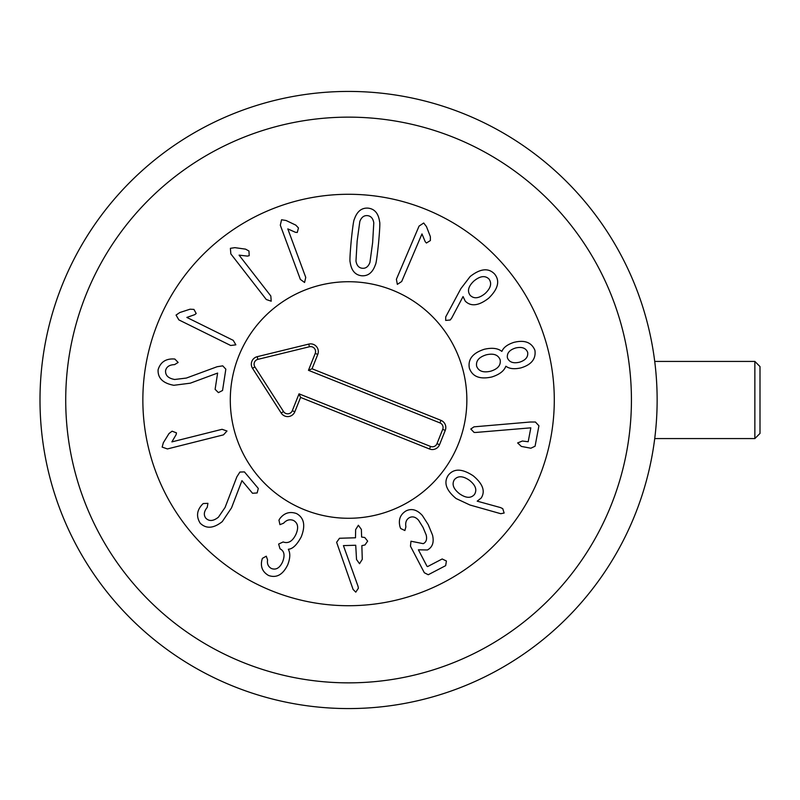 <?xml version="1.0" encoding="UTF-8"?>
<svg xmlns="http://www.w3.org/2000/svg" width="800" height="800" viewBox="0 0 800 800"><rect width="100%" height="100%" fill="white"/><g stroke="black" fill="none" stroke-linecap="round" stroke-linejoin="round"><path stroke-width="1.2" d="M217.11 366.73L222.73 365.85L225.84 369.17L222.55 390.48L218.41 392.62L215.11 389.33L217.62 373.07L190.3 383.18L173.84 385.29C162.94 383.29 157.69 378.11 158.1 369.76C160.34 362.38 165.43 358.77 173.38 358.95L174.85 359.05L178.14 362.46L174.58 364.62C169.41 364.79 166.41 366.81 165.58 370.66C165.27 375.41 168.31 378.35 174.67 379.48L186.38 378.06L217.11 366.73M186.85 317.43L233.24 340.35L235.85 344.84L230.69 345.49L178.87 319.89L176.05 315.08L179.81 312.53L190.06 309.2L193.94 309.41L196.19 313.5L194.77 314.65L186.85 317.43M239.08 255.14L270.82 296L271.21 301.19L266.29 299.52L230.83 253.88L230.39 248.32L234.88 247.66L245.57 249.14L248.97 251.02L249.2 255.69L247.42 256.1L239.08 255.14M287.8 228.89L305.75 277.41L304.57 282.48L300.37 279.41L280.31 225.2L281.56 219.77L286.05 220.49L295.79 225.12L298.46 227.94L297.28 232.46L295.46 232.31L287.8 228.89M485.06 293.57C490.79 288.18 492.09 283.32 488.96 279C485.13 275.32 480.15 275.95 474.04 280.91C468.32 286.26 467.04 291.07 470.19 295.34C474 299.07 478.96 298.48 485.06 293.57M451.71 318.03L450.22 320.01L445.67 320.41L445.73 316.89L460.84 288.68L470.14 276.53C480.37 268.49 488.53 267.67 494.63 274.06C500.16 280.92 498.15 288.99 488.62 298.24C478.73 305.87 470.94 306.82 465.23 301.1L463.05 296.57L451.71 318.03M519.5 362.2C525.59 360.28 528.31 356.99 527.66 352.32C525.88 348.02 521.88 346.57 515.65 347.98C509.53 349.88 506.78 353.16 507.41 357.81L507.42 357.87C509.24 362.21 513.26 363.65 519.5 362.2M500.16 359.84C498.22 354.8 493.58 353.12 486.24 354.83C478.96 357.09 475.76 360.89 476.64 366.22C478.57 371.23 483.25 372.89 490.68 371.21C497.87 368.97 501.03 365.18 500.16 359.84M505.81 366.31C504.03 371.02 499.37 374.58 491.85 376.97C479.92 379.61 472.43 376.69 469.37 368.19C467.72 359.32 472.7 353.01 484.33 349.26C492.03 347.51 497.84 348.2 501.75 351.35L501.94 351.3C503.49 347.44 507.49 344.46 513.92 342.36C524.62 339.71 531.62 342.37 534.93 350.35C536.1 358.9 531.41 364.76 520.86 367.91C514.24 369.36 509.29 368.8 506 366.26L505.81 366.31M475.87 432.45L474.11 432.44L470.8 429.02L474 426.84L530.29 422.01L535.42 422.01L538.93 425.79L535.07 446.22L530.86 448.22L521.33 446.42L517.64 442.93L522.35 441.03L528.19 441.74L530.82 427.83L475.87 432.45M171.89 441.89L222.07 429.3L226.98 431.02L223.47 434.86L167.41 448.94L162.15 447.1L163.35 442.72L169 433.54L172.09 431.19L176.46 432.85L176.12 434.65L171.89 441.89M236.85 476.85L239.9 472.05L244.44 471.91L258.29 488.43L257.16 492.95L252.52 493.27L241.95 480.65L231.53 507.86L222.26 521.62C213.56 528.49 206.21 529.02 200.2 523.21C196.13 516.65 196.78 510.45 202.16 504.59L203.2 503.55L207.93 503.33L207.21 507.43C203.93 511.43 203.46 515.01 205.81 518.18C209.18 521.54 213.39 521.2 218.44 517.17L225.09 507.43L236.85 476.85M278.96 520.15L279.86 518.6C284.28 512.91 289.83 511.23 296.53 513.56C304.12 517.78 305.69 525.55 301.24 536.86C296.89 544.91 292.61 549.03 288.42 549.22L288.35 549.4C290.44 553.14 290.24 558.27 287.73 564.79C282.93 574.7 276.55 578.27 268.59 575.5C262.67 572.07 260.41 567.02 261.82 560.36L262.37 558.37L266.27 556.2L267.57 559.86C266.93 563.84 268.22 566.73 271.44 568.52C275.99 570.19 279.68 568.03 282.54 562.03C285.16 555.4 284.32 550.99 280.01 548.8L278.64 544.06L283.15 541.96C288.28 543.84 292.53 541.32 295.91 534.4C298.83 527.65 298.01 522.99 293.44 520.43C289.76 519.03 286.48 519.96 283.6 523.21L279.94 524.65L278.96 520.15M336.62 542.3L339.5 538.26L355.5 537.78L355.64 529.61L358.38 525.25L361.38 529.44L361.61 537.03L364.75 537.51L367.66 541.13L364.97 544.97L361.86 545.64L362.27 559.35L359.53 563.71L356.53 559.52L355.72 545.25L343.42 545.61L358.03 586.28L358.4 588.18L355.78 592.15L353.08 589.43L336.62 542.3M400.68 528.54L400.05 526.92C398.2 519.9 400.17 514.57 405.96 510.95C411.58 508.16 417.05 509.67 422.36 515.49L428.2 524.6L432.52 535.08C434.22 542.25 432.52 547.22 427.42 549.98L418.4 549.8L426.99 566.26L427.59 566.59L442.18 558.97L446.41 561.01L445.67 565.64L428.25 574.74L424.33 572.75L410.46 546.17L410.97 541.23L423.25 543.66C426.23 542.2 427.21 539.3 426.18 534.94L423 527.32L418.56 520.21C415.61 516.95 412.57 516.09 409.44 517.63C406.34 519.39 405.15 522.46 405.9 526.82L404.88 530.52L400.68 528.54M474.44 494.5C477.27 489.93 475.61 485.2 469.46 480.32C462.99 475.84 457.97 475.61 454.4 479.64C451.63 484.15 453.34 488.86 459.5 493.75C465.96 498.22 470.93 498.47 474.44 494.5M469.97 505.01L456.11 498.54C446.03 490.21 443.44 482.42 448.35 475.15C453.87 468.29 462.17 468.51 473.26 475.84C482.89 483.88 485.53 491.29 481.17 498.06L477.2 501.16L500.55 507.59L502.76 508.67L504.14 513.03L500.77 513.71L469.97 505.01M421.97 233.92L401.68 281.51L397.34 284.37L396.4 279.26L419.07 226.09L423.71 223.01L426.47 226.61L430.37 236.66L430.38 240.55L426.41 243.02L425.19 241.67L421.97 233.92M372.63 242.67L373.79 222.85C373.03 218.4 370.91 215.99 367.45 215.63C363.97 215.32 361.43 217.27 359.82 221.49L357.14 241.16L355.97 261.05C356.74 265.5 358.85 267.91 362.32 268.27C365.8 268.59 368.34 266.63 369.94 262.41L372.63 242.67M378.54 243.25C377.11 256.84 376.08 263.96 375.43 264.61C372.72 272.53 368.11 276.25 361.59 275.76C355.11 274.98 351.3 270.44 350.16 262.15C349.65 261.39 350.01 254.21 351.24 240.59C352.65 227.06 353.69 219.96 354.33 219.29C357.05 211.37 361.66 207.66 368.17 208.14C374.66 208.92 378.47 213.46 379.6 221.75C380.11 222.54 379.76 229.7 378.54 243.25M554.29 400A205.71 205.71 0 0 1 245.71 578.15A205.71 205.71 0 0 1 245.71 221.85A205.71 205.71 0 0 1 554.29 400M230.29 400A118.29 118.29 0 0 1 407.71 297.56A118.29 118.29 0 0 1 407.71 502.44A118.29 118.29 0 0 1 230.29 400M439.94 422.9L308.46 370.31L315.22 353.42A4.96 4.96 0 0 0 309.43 346.76L257.86 359.37A4.96 4.96 0 0 0 254.87 366.86L283.52 411.55A4.96 4.96 0 0 0 292.29 410.72L299.05 393.84L430.53 446.44A4.96 4.96 0 0 0 436.98 443.67L442.71 429.35A4.96 4.96 0 0 0 439.94 422.9L440.97 420.35A7.71 7.71 0 0 1 445.26 430.37L439.53 444.7A7.71 7.71 0 0 1 429.51 448.99L300.58 397.42L294.85 411.74A7.71 7.71 0 0 1 281.19 413.04L252.55 368.35A7.71 7.71 0 0 1 257.21 356.69L308.78 344.09A7.71 7.71 0 0 1 317.77 354.45L312.04 368.77L440.97 420.35M312.04 368.77L308.46 370.31M300.58 397.42L299.05 393.84M304.64 509.82A118.29 118.29 0 0 1 275.43 307.04A118.29 118.29 0 0 1 465.65 383.14A118.29 118.29 0 0 1 304.64 509.82M754.86 438.57L760 433.43L760 366.57L754.86 361.43L754.86 438.57L654.72 438.57L655.08 435.63L654.72 438.57M654.72 361.43L655.08 364.37L654.72 361.43L754.86 361.43M657.14 400A308.57 308.57 0 0 0 348.57 91.43A308.57 308.57 0 0 0 40 400A308.57 308.57 0 0 0 348.57 708.57A308.57 308.57 0 0 0 657.14 400M631.43 400A282.86 282.86 0 0 1 207.14 644.96A282.86 282.86 0 0 1 207.14 155.04A282.86 282.86 0 0 1 631.43 400M317.77 354.45L315.22 353.42M308.78 344.09L309.43 346.76M257.21 356.69L257.86 359.37M252.55 368.35L254.87 366.86M281.19 413.04L283.52 411.55M294.85 411.74L292.29 410.72M429.51 448.99L430.53 446.44M439.53 444.7L436.98 443.67M445.26 430.37L442.71 429.35"/></g></svg>
